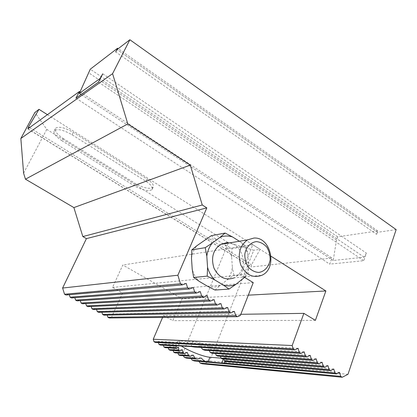 <?xml version="1.0" encoding="UTF-8"?>
<svg xmlns="http://www.w3.org/2000/svg" width="417" height="417" viewBox="0 0 417 417"><rect width="100%" height="100%" fill="white"/><g stroke="black" fill="none" stroke-linecap="round" stroke-linejoin="round"><path stroke-width="0.31" stroke-dasharray="2.08 1.56" d="M396.15 229.616L377.682 232.295L117.083 49.545L377.682 232.295L376.577 234.333L115.681 51.922M193.3 355.148L182.401 354.299L183.313 355.706M179.79 355.42L182.401 354.299L228.386 242.71L46.772 129.395L34.908 112.449M187.29 352.443L177.59 351.734L178.002 353.09M174.958 352.855L177.59 351.734M201.13 358.005L190.178 357.093L191.116 358.531M186.472 358.13L190.178 357.093M182.365 349.806L172.747 349.154L173.154 350.488M170.1 350.275L172.747 349.154M178.497 347.215L167.874 346.563L168.275 347.877M165.205 347.679L167.874 346.563M176.104 345.933L176.339 344.697L162.969 343.952L163.365 345.245M176.339 344.697L175.948 345.99M160.284 345.062L162.969 343.952M347.992 374.299L209.318 361.8L253.755 250.242L228.386 242.71M376.577 234.333L377.734 230.94L337.655 236.83L336.509 240.01L333.199 260.489L364.171 257.185L366.387 253.103L363.775 260.698L329.727 264.138L331.927 258.019L251.68 266.948L251.258 266.823L251.477 264.868L260.13 249.314L253.755 250.242M47.423 114.67L260.13 249.314M240.348 315.481L111.647 317.092L122.567 292.948L112.538 287.422L122.801 265.024L182.093 298.739L172.831 320.647L163.422 315.461L162.573 317.452M253.244 282.611L122.567 292.948M244.602 277.368L240.672 274.98L112.538 287.422M240.672 274.98L252.78 244.696L122.801 265.024M248.323 295.158L182.093 298.739M252.78 244.696L271.045 256.257M315.393 320.355L172.831 320.647M240.807 314.303L163.422 315.461M204.523 240.145C208.536 238.597 212.618 238.493 216.757 239.827L224.81 244.831C228.083 248.099 230.361 252.103 231.633 256.841L232.368 267.245C231.774 272.082 230.069 276.278 227.265 279.843L219.921 285.567C215.97 287.271 211.883 287.522 207.656 286.323M199.342 281.444C195.922 278.16 193.545 274.068 192.211 269.168M191.502 258.436C192.18 253.458 193.994 249.204 196.944 245.67M23.597 173.185L46.772 129.395M155.333 342.435L158.038 341.32L158.429 342.597M109.285 317.989L111.647 317.092M104 315.179L106.908 314.09L107.226 315.122M98.678 312.359L101.607 311.27L101.915 312.27M93.325 309.513L96.275 308.429L96.572 309.398M87.935 306.651L90.906 305.572L91.198 306.505M82.509 303.774L85.501 302.695L85.782 303.592M77.046 300.871L80.064 299.797L80.33 300.657M71.547 297.952L74.586 296.878L74.841 297.702M66.011 295.012L69.076 293.943L69.316 294.725M327.944 365.657L224.101 357.551L224.179 359.027M221.964 358.844L224.101 357.551M217.565 356.092L220.228 354.841L220.562 356.321M322.075 362.248L220.228 354.841M339.537 372.381L198.012 359.913L198.977 361.383M194.291 360.95L198.012 359.913M224.716 361.435L225.863 360.059L225.383 361.289M333.762 369.035L225.863 360.059M202.172 363.796L209.318 361.8M316.154 358.818L215.036 352.005L215.563 353.48M211.909 353.225L215.036 352.005M204.846 350.254L208.552 349.076L209.287 350.541M310.185 355.352L208.552 349.076M304.165 351.859L200.077 346.027L201.239 347.491M194.624 347.095L200.077 346.027M298.092 348.336L158.038 341.32M200.306 291.603L80.064 299.797M193.306 287.542L74.586 296.878M186.237 283.44L69.076 293.943M214.114 299.614L90.906 305.572M207.244 295.627L85.501 302.695M227.677 307.48L101.607 311.27M220.927 303.566L96.275 308.429M234.364 311.363L106.908 314.09M63.222 138.465L135.139 183.391C143.782 188.176 149.792 189.454 153.175 187.223C154.181 185.169 152.122 182.427 147.008 179.002L73.251 132.377C64.734 127.524 58.839 126.158 55.56 128.274C54.293 130.834 56.848 134.232 63.222 138.465L62.018 140.79L134.071 185.664L135.139 183.391M80.028 91.881L331.927 258.019M75.951 98.146L329.727 264.138M98.475 82.133L363.775 260.698M102.749 73.835L366.387 253.103M62.018 140.79C55.633 136.562 53.063 133.179 54.319 130.636C57.588 128.54 63.488 129.922 72.021 134.769L145.914 181.343C151.043 184.762 153.107 187.494 152.106 189.532C148.733 191.737 142.723 190.449 134.071 185.664M220.921 358.114L223.601 358.328L226.77 357.75C230.121 355.008 202.229 341.674 192.993 341.659L179.962 341.049L177.517 341.575C176.985 342.446 178.241 343.91 181.286 345.98M364.171 257.185L100.205 78.777M336.509 240.01L88.477 72.647M333.199 260.489L81.08 94.503M377.734 230.94L118.214 48.674M337.655 236.83L90.28 69.196M240.838 242.173L246.233 246.358L247.844 254.61C246.525 249.705 244.19 245.561 240.838 242.173L239.363 241.25M224.81 244.831L231.998 248.563L246.233 246.358M211.294 235.694L216.757 239.827M215.026 290.039L219.921 285.567M227.265 279.843L233.895 275.319L248.23 273.917L248.621 265.374L247.844 254.61M245.18 276.841L248.23 273.917M233.895 275.319L232.368 267.245M231.633 256.841L231.998 248.563M229.595 242.887C239.749 244.456 246.4 258.889 241.876 269.314C240.239 273.281 237.68 276.132 234.208 277.852L261.808 275.303M244.524 276.904C246.755 273.51 248.12 269.669 248.621 265.374M29.581 127.586L251.477 264.868M27.903 128.801L251.68 266.948M72.021 134.769L73.251 132.377M145.914 181.343L147.008 179.002M179.962 341.049L177.991 345.787M223.601 358.328L223.356 358.959M192.993 341.659L190.991 346.548M27.757 128.869L251.258 266.823M54.319 130.636L55.56 128.274M152.106 189.532L153.175 187.223M177.517 341.575L175.932 345.38M226.77 357.75L225.441 361.138"/><path stroke-width="0.63" d="M256.46 241.62C250.653 242.246 246.035 247.14 244.821 254.052C244.696 258.821 245.848 263.174 248.271 267.109C251.31 270.372 254.797 272.15 258.733 272.447C264.524 271.66 268.991 266.703 270.127 259.906C270.226 255.235 269.101 250.961 266.75 247.083C263.794 243.836 260.37 242.016 256.46 241.62M118.214 48.674L117.578 48.231L115.681 51.922L117.083 49.545L129.885 39.745L112.58 73.673L20.85 138.486L23.597 173.185L25.463 179.18L73.887 207.588L82.837 236.575L86.418 238.623L62.607 288.043L177.871 275.23L180.467 283.789L182.375 284.889L66.011 295.012L64.531 294.225L180.467 283.789M165.205 347.679L176.537 348.414L175.922 347.747L163.897 346.98L165.205 347.679M179.935 350.968L170.1 350.275L168.796 349.587L178.898 350.28L179.935 350.968L182.365 349.806L183.188 352.881L184.502 353.58L174.958 352.855L173.665 352.172L183.188 352.881M186.472 358.13L197.059 359.047L195.01 358.286L184.397 357.385L186.472 358.13M190.089 356.259L179.79 355.42L178.502 354.737L188.489 355.534L190.089 356.259L193.3 355.148L195.01 358.286M183.313 355.706L184.397 357.385M188.489 355.534L187.29 352.443L184.502 353.58M178.002 353.09L178.502 354.737M191.116 358.531L192.201 360.199L204.538 361.31L201.13 358.005L197.059 359.047M173.154 350.488L173.665 352.172M178.898 350.28L178.497 347.215L176.537 348.414M168.275 347.877L168.796 349.587M175.922 347.747L176.104 345.933M163.365 345.245L163.897 346.98M175.948 345.99L160.284 345.062L158.966 344.364L299.312 352.454L300.933 353.392L194.624 347.095L190.991 346.548L177.991 345.787L175.948 345.99M300.933 353.392L304.165 351.859L305.38 355.956L202.62 349.441L204.846 350.254L306.985 356.889L310.185 355.352L311.39 359.433L312.985 360.356L316.154 358.818L317.353 362.879L216.178 355.336L217.565 356.092L318.937 363.791L322.075 362.248L323.269 366.293L324.838 367.2L327.944 365.657L329.133 369.681L224.2 360.768L224.716 361.435L330.686 370.577L333.762 369.035L334.945 373.043L336.488 373.929L339.537 372.381L340.71 376.374L200.066 363.035L202.172 363.796L342.237 377.255L347.992 374.299L396.15 229.616L129.885 39.745M20.85 138.486L34.908 112.449L38.984 109.327L28.507 126.924L27.903 128.801L79.433 91.485L75.951 98.146L98.475 82.133L102.749 73.835L99.939 78.594L79.366 93.377L90.28 69.196L117.578 48.231M182.375 284.889L186.237 283.44L187.593 287.902L189.48 288.997L193.306 287.542L194.645 291.978L196.516 293.062L200.306 291.603L201.64 296.018L81.054 303.003L82.509 303.774L203.491 297.092L207.244 295.627L208.568 300.021L210.403 301.084L214.114 299.614L215.433 303.988L91.891 308.752L93.325 309.513L217.252 305.041L220.927 303.566L222.235 307.918L224.038 308.961L227.677 307.48L228.975 311.817L102.582 314.428L104 315.179L230.763 312.849L234.364 311.363L235.657 315.674L237.429 316.701L109.285 317.989L107.878 317.243L235.657 315.674M228.975 311.817L230.763 312.849M215.433 303.988L217.252 305.041M222.235 307.918L97.255 311.603L98.678 312.359L224.038 308.961M201.64 296.018L203.491 297.092M208.568 300.021L86.491 305.885L87.935 306.651L210.403 301.084M187.593 287.902L70.077 297.17L71.547 297.952L189.48 288.997M194.645 291.978L75.586 300.094L77.046 300.871L196.516 293.062M162.573 317.452L153.237 339.229L292.187 345.537L293.193 348.92L294.829 349.863L298.092 348.336L299.312 352.454M293.193 348.92L154.003 341.731L155.333 342.435L294.829 349.863M305.38 355.956L306.985 356.889M311.39 359.433L210.184 352.443L211.909 353.225L312.985 360.356M329.133 369.681L330.686 370.577M204.538 361.31L221.708 363.155L224.117 363.071L334.945 373.043M192.201 360.199L194.291 360.95L336.488 373.929M323.269 366.293L220.921 358.125L221.964 358.844L324.838 367.2M317.353 362.879L318.937 363.791M38.984 109.327L47.423 114.67M112.58 73.673L127.821 123.927L25.463 179.18M127.821 123.927L190.293 165.106L73.887 207.588M190.293 165.106L202.261 204.987L82.837 236.575M202.261 204.987L206.811 207.89L86.418 238.623M206.811 207.89L177.871 275.23M237.429 316.701L240.348 315.481L253.244 282.611L244.602 277.368M271.045 256.257L325.87 290.962L248.323 295.158M325.87 290.962L315.393 320.355L303.868 313.36L240.807 314.303M303.868 313.36L292.187 345.537M340.71 376.374L342.237 377.255M207.202 276.122L207.562 267.302C208.938 272.379 211.383 276.617 214.891 280.026L207.202 276.122L193.66 277.498L199.342 281.444L207.656 286.323L215.026 290.039L229.032 289.07L223.413 285.082C227.739 286.328 231.92 286.072 235.954 284.311L229.032 289.07M205.268 247.662L212.347 242.986C209.334 246.64 207.489 251.039 206.806 256.189L205.268 247.662L191.83 249.898L191.502 258.436L192.211 269.168L193.66 277.498M225.097 233.061L232.592 236.981C228.354 235.595 224.19 235.694 220.082 237.283L225.097 233.061L211.294 235.694L196.944 245.67L191.83 249.898M62.607 288.043L64.531 294.225M158.429 342.597L158.966 344.364M153.237 339.229L154.003 341.731M107.226 315.122L107.878 317.243M101.915 312.27L102.582 314.428M96.572 309.398L97.255 311.603M91.198 306.505L91.891 308.752M85.782 303.592L86.491 305.885M80.33 300.657L81.054 303.003M74.841 297.702L75.586 300.094M69.316 294.725L70.077 297.17M224.179 359.027L224.2 360.768M220.562 356.321L220.921 358.125L209.918 357.239L208.052 361.914M198.977 361.383L200.066 363.035M225.289 361.482L224.117 363.071M215.563 353.48L216.178 355.336M209.287 350.541L210.184 352.443M201.239 347.491L202.62 349.441M79.433 91.485L80.028 91.881M181.286 345.98C188.244 350.77 203.689 356.858 209.918 357.239M100.205 78.777L99.939 78.594M81.08 94.503L79.366 93.377M239.363 241.25L232.592 236.981M220.082 237.283L212.347 242.986M206.806 256.189L207.562 267.302M214.891 280.026L223.413 285.082M235.954 284.311L245.18 276.841M234.208 277.852C225.618 280.818 218.883 277.597 213.999 268.183C210.814 257.857 213.019 249.929 220.619 244.398L226.754 242.663L229.595 242.887M243.439 278.394L244.524 276.904M253.922 238.055C271.045 236.71 277.785 268.538 261.808 275.303C252.926 278.426 245.926 275.001 240.817 265.024C237.461 254.078 239.712 245.696 247.568 239.869L253.922 238.055M28.507 126.924L29.581 127.586M223.356 358.959L221.708 363.155M247.568 239.869L220.619 244.398"/></g></svg>

